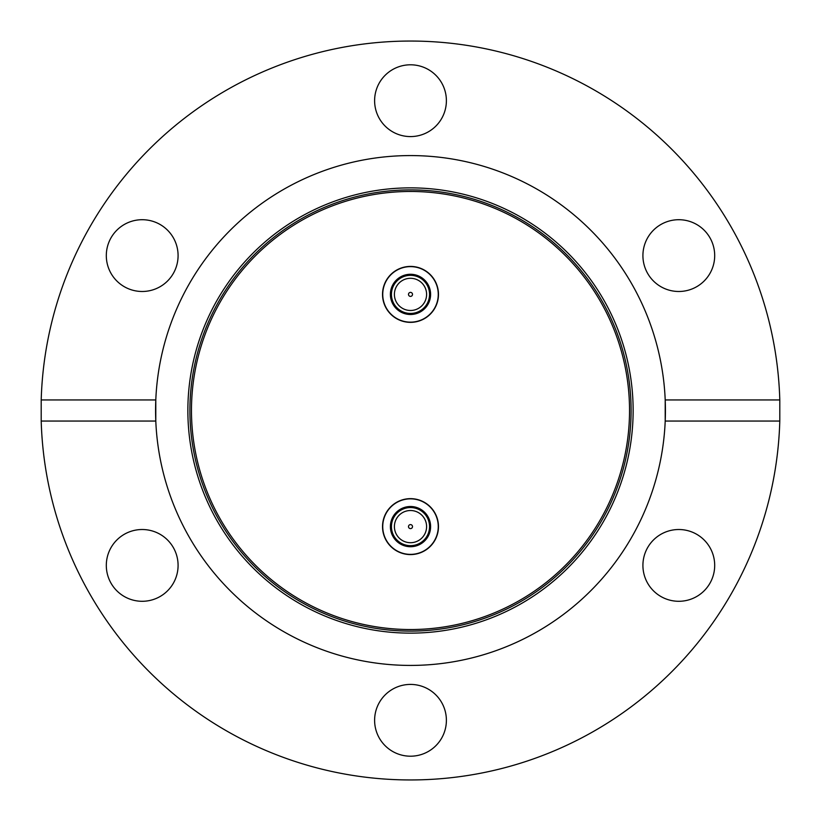 <?xml version="1.0" encoding="UTF-8"?>
<svg xmlns="http://www.w3.org/2000/svg" width="821" height="821" viewBox="0 0 821 821"><rect width="100%" height="100%" fill="white"/><g stroke="black" fill="none" stroke-linecap="round" stroke-linejoin="round"><path stroke-width="1.23" d="M446.388 720.315A35.888 35.888 0 0 0 410.5 684.416A35.888 35.888 0 0 0 374.612 720.315A35.888 35.888 0 0 0 410.5 756.203A35.888 35.888 0 0 0 446.388 720.315M178.085 565.402A35.888 35.888 0 0 0 142.197 529.514A35.888 35.888 0 0 0 106.309 565.402A35.888 35.888 0 0 0 142.197 601.29A35.888 35.888 0 0 0 178.085 565.402M142.197 219.71A35.888 35.888 0 0 0 106.309 255.598A35.888 35.888 0 0 0 142.197 291.486A35.888 35.888 0 0 0 178.085 255.598A35.888 35.888 0 0 0 142.197 219.71M446.388 100.685A35.888 35.888 0 0 0 410.5 64.797A35.888 35.888 0 0 0 374.612 100.685A35.888 35.888 0 0 0 410.5 136.584A35.888 35.888 0 0 0 446.388 100.685M714.691 255.598A35.888 35.888 0 0 0 678.803 219.71A35.888 35.888 0 0 0 642.915 255.598A35.888 35.888 0 0 0 678.803 291.486A35.888 35.888 0 0 0 714.691 255.598M410.5 629.533A219.033 219.033 0 0 1 191.467 410.5A219.033 219.033 0 0 1 410.5 191.467A219.033 219.033 0 0 1 629.533 410.5A219.033 219.033 0 0 1 410.5 629.533M779.796 399.94L665.205 399.94A254.921 254.921 0 0 1 410.5 665.421A254.921 254.921 0 0 1 155.795 421.06L155.795 399.94A254.921 254.921 0 0 1 410.5 155.58A254.921 254.921 0 0 1 665.205 399.94L665.205 421.06L779.796 421.06L779.796 399.94A369.45 369.45 0 0 0 410.5 41.05A369.45 369.45 0 0 0 41.204 399.94L155.795 399.94A254.921 254.921 0 0 0 155.795 421.06L41.204 421.06A369.45 369.45 0 0 0 410.5 779.95A369.45 369.45 0 0 0 779.796 421.06M678.803 529.514A35.888 35.888 0 0 0 642.915 565.402A35.888 35.888 0 0 0 678.803 601.29A35.888 35.888 0 0 0 714.691 565.402A35.888 35.888 0 0 0 678.803 529.514M410.5 554.586A27.976 27.976 0 0 0 438.476 526.61A27.976 27.976 0 0 0 410.5 498.645A27.976 27.976 0 0 0 382.524 526.61A27.976 27.976 0 0 0 410.5 554.586M410.5 266.415A27.976 27.976 0 0 0 382.524 294.39A27.976 27.976 0 0 0 410.5 322.355A27.976 27.976 0 0 0 438.476 294.39A27.976 27.976 0 0 0 410.5 266.415M41.204 421.06L41.204 399.94M405.441 274.922A20.104 20.104 0 0 1 429.958 289.331A20.104 20.104 0 0 1 415.559 313.848A20.104 20.104 0 0 1 391.042 299.449A20.104 20.104 0 0 1 405.441 274.922M415.293 312.832A19.057 19.057 0 0 0 428.942 289.597A19.057 19.057 0 0 0 405.707 275.948A19.057 19.057 0 0 0 392.058 299.183A19.057 19.057 0 0 0 415.293 312.832M414.554 309.969A16.102 16.102 0 0 1 394.922 298.434A16.102 16.102 0 0 1 406.446 278.812A16.102 16.102 0 0 1 426.078 290.336A16.102 16.102 0 0 1 414.554 309.969M417.489 321.257A27.76 27.76 0 0 1 383.633 301.369A27.76 27.76 0 0 1 403.511 267.523A27.76 27.76 0 0 1 437.367 287.401A27.76 27.76 0 0 1 417.489 321.257M408.56 294.893A2.001 2.001 0 0 1 409.997 292.45A2.001 2.001 0 0 1 412.44 293.887A2.001 2.001 0 0 1 411.003 296.33A2.001 2.001 0 0 1 408.56 294.893M415.559 546.078A20.104 20.104 0 0 1 391.042 531.669A20.104 20.104 0 0 1 405.441 507.152A20.104 20.104 0 0 1 429.958 521.551A20.104 20.104 0 0 1 415.559 546.078M405.707 508.168A19.057 19.057 0 0 0 392.058 531.403A19.057 19.057 0 0 0 415.293 545.052A19.057 19.057 0 0 0 428.942 521.817A19.057 19.057 0 0 0 405.707 508.168M406.446 511.031A16.102 16.102 0 0 1 426.078 522.567A16.102 16.102 0 0 1 414.554 542.188A16.102 16.102 0 0 1 394.922 530.664A16.102 16.102 0 0 1 406.446 511.031M403.511 499.743A27.76 27.76 0 0 1 437.367 519.631A27.76 27.76 0 0 1 417.489 553.477A27.76 27.76 0 0 1 383.633 533.599A27.76 27.76 0 0 1 403.511 499.743M412.44 526.107A2.001 2.001 0 0 1 411.003 528.55A2.001 2.001 0 0 1 408.56 527.113A2.001 2.001 0 0 1 409.997 524.67A2.001 2.001 0 0 1 412.44 526.107M410.5 187.865A222.635 222.635 0 0 1 633.135 410.5A222.635 222.635 0 0 1 410.5 633.135A222.635 222.635 0 0 1 187.865 410.5A222.635 222.635 0 0 1 410.5 187.865M410.5 631.103A220.603 220.603 0 0 0 631.103 410.5A220.603 220.603 0 0 0 410.5 189.897A220.603 220.603 0 0 0 189.897 410.5A220.603 220.603 0 0 0 410.5 631.103M409.997 292.45A2.001 2.001 0 0 1 412.44 293.887A2.001 2.001 0 0 1 411.003 296.33M411.003 528.55A2.001 2.001 0 0 1 408.56 527.113A2.001 2.001 0 0 1 409.997 524.67"/></g></svg>
